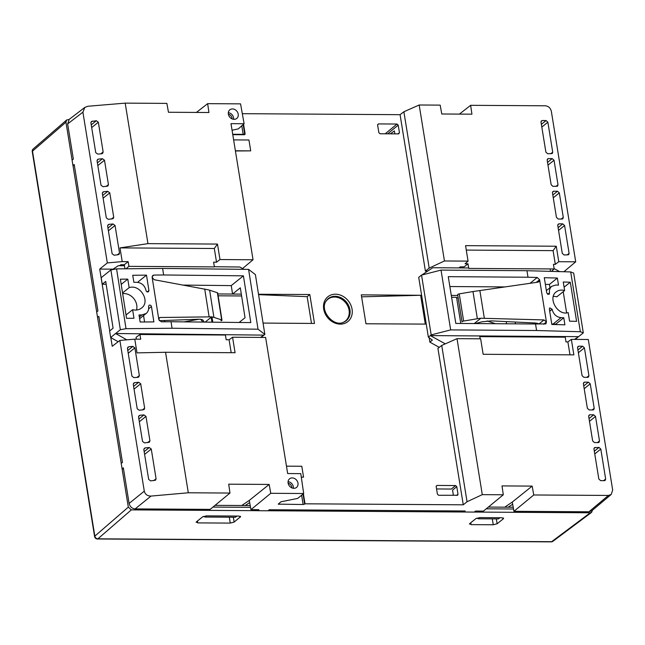 <?xml version="1.0" encoding="UTF-8"?>
<svg xmlns="http://www.w3.org/2000/svg" width="645" height="645" viewBox="0 0 645 645"><rect width="100%" height="100%" fill="white"/><g stroke="black" fill="none" stroke-linecap="round" stroke-linejoin="round"><path stroke-width="0.97" d="M221.977 320.138L217.679 292.951A1.742 0.54 171 0 0 217.381 292.717L209.625 290.202A20.269 6.305 171 0 0 207.408 289.653L154.22 279.728L152.155 277.414L158.807 319.509L159.347 317.792L160.186 317.493L211.705 316.84A20.269 6.305 -9 0 1 213.914 317.388L221.678 319.904A1.742 0.54 -9 0 1 221.977 320.138A1.742 0.54 -9 0 1 221.098 320.767L220.921 319.654M243.955 269.328L239.835 267.006L214.35 266.732M124.485 265.756L118.293 265.692L112.286 269.658M260.943 337.416L263.974 335.118L260.499 337.416M148.632 308.802L151.454 306.536C150.962 305.198 150.14 304.795 148.987 305.319L148.568 306.697C148.939 309.519 148.14 311.777 146.181 313.454L141.924 314.921L139.336 317.001M138.328 282.437L138.224 281.776L146.496 275.133L132.741 275.262L133.862 282.325L136.764 282.3C141.658 282.752 144.73 285.445 145.996 290.387L146.012 290.516C146.512 291.854 147.334 292.258 148.487 291.733L148.922 290.492L147.165 291.903M151.454 306.536L153.881 321.895L140.126 322.024L139.014 314.954L141.924 314.921M162.613 268.449L116.568 268.876L110.892 269.916L120.341 329.724L126.017 328.684L172.062 328.257L258.024 329.192L248.583 269.376L162.613 268.449L163.645 274.972L243.415 275.834L250.808 322.597L171.03 321.734L172.062 328.257M110.892 269.916L101.201 277.689L102.233 284.219L105.707 281.422L113.093 328.184L109.618 330.974L110.65 337.504L120.341 329.724M243.415 275.834L231.241 285.606L232.571 294.039L240.319 287.815L245.044 317.727L239.126 322.468M126.815 339.834L115.616 333.513L263.974 335.118L264.845 334.416L255.404 274.609L248.583 269.376M258.024 329.192L264.845 334.416M102.233 284.219L106.159 284.26M122.558 292.951L129.137 287.67L127.791 279.116L120.381 279.188L126.565 318.332L133.975 318.267L132.62 309.713C136.047 310.519 139.022 309.963 141.553 308.028C150.793 301.425 140.013 283.752 129.137 287.67M126.041 314.994L132.62 309.713M122.663 293.652A12.166 10.159 -128.7 0 1 133.62 298.361A12.166 10.159 -128.7 0 1 136.466 310.035M232.571 294.039L241.319 294.128M144.569 321.976L143.561 315.558M171.03 321.734L161.29 321.823L158.807 319.509M152.147 276.471L153.905 275.068L163.645 274.972M183.333 285.09L231.241 285.606M110.65 337.504L118.148 341.737M127.791 279.116L121.204 284.397M116.568 268.876L126.017 328.684M146.496 275.133L148.922 290.492M152.155 277.414L152.768 275.455L153.905 275.068M159.234 320.686L198.112 319.251C200.869 319.178 202.538 319.533 203.119 320.339L204.231 322.097M205.15 322.105L211.705 316.84M536.269 282.397L539.615 279.72L538.946 281.736L537.946 282.163L476.47 291.056A20.269 6.273 170.8 0 0 472.978 291.548L459.24 293.87A1.742 0.54 170.8 0 0 457.652 294.676A1.742 0.54 170.8 0 0 457.676 294.733L462.062 321.919A1.742 0.54 -9.2 0 1 462.038 321.863A1.742 0.54 -9.2 0 1 463.626 321.057L477.356 318.735A20.269 6.273 -9.2 0 1 480.856 318.243L474.236 323.556M429.167 337.762L429.876 342.124L432.36 340.133L428.361 337.158L430.312 335.594L445.308 343.85M574.453 339.407L578.589 336.65L575.147 339.407M441.027 270.094L421.54 275.084L431.182 334.9L430.312 335.594L578.589 336.65L583.306 332.86L573.663 273.053L570.696 271.932L526.949 270.707L441.027 270.094L450.67 329.901L536.592 330.514L535.535 323.992L455.813 323.427L448.267 276.665L527.997 277.229L526.949 270.707M429.876 342.124L439.213 347.365M421.54 275.084L418.718 277.35L428.361 337.158M468.665 267.973L432.755 267.723L421.822 275.012M547.742 294.402L549.508 292.991C549.129 290.153 549.863 287.936 551.725 286.34L555.732 285.042L558.497 285.122L557.361 278.051L549.419 284.421L549.959 287.751M551.757 323.992A8.691 7.256 51.3 0 0 552.983 324.096L560.997 317.671C556.345 317.05 553.394 314.26 552.136 309.302L549.701 311.261M555.893 324.564L555.821 324.121L552.983 324.096M555.821 324.121L563.762 317.751L564.899 324.814L551.83 324.451L549.355 309.084L549.758 307.867L552.136 309.302M560.997 317.671L563.762 317.751M564.633 290.564C561.384 289.637 558.57 290.081 556.184 291.895C547.436 298.103 557.877 316.115 568.189 312.607L569.567 321.162L576.606 321.355L570.293 282.204L563.254 282.01L564.633 290.564L556.828 296.821A12.166 10.159 -128.7 0 0 553.297 296.418M537.261 324.04L537.124 323.161M545.372 284.397L549.419 284.421M563.214 291.701L566.632 312.889M536.592 330.514L580.339 331.748L583.306 332.86M431.182 334.9L450.67 329.901M527.997 277.229L537.253 277.487L530.013 283.3M449.863 286.533L504.704 286.92M549.508 292.991L549.121 294.346L546.766 293.048L544.291 277.689L557.361 278.051M475.3 323.564L481.823 321.823L491.208 320.871L535.729 323.024L539.139 323.846L544.033 319.92L546.428 321.976L545.863 323.903L535.535 323.992M559.642 271.626L554.128 268.586M580.339 331.748L570.696 271.932M549.677 311.124L552.12 309.165M549.532 293.128L547.863 294.459M539.615 279.72L537.253 277.487M543.63 324.217L546.428 321.976L539.639 279.882L536.543 282.357M546.452 322.129L543.848 324.225M544.033 319.92L480.856 318.243M570.293 282.204L564.085 287.186M558.772 261.701L555.321 264.353L553.096 250.639L556.264 246.221L558.772 261.701L575.711 261.806L563.875 271.739M458.885 267.909L460.328 266.837L464.134 266.861L467.988 263.797L468.738 268.409L554.184 268.957L553.442 264.337L555.321 264.353M569.978 354.839L567.882 341.914L571.357 339.383L573.865 354.863L483.153 354.29L480.646 338.81L457.023 338.657L482.291 494.642L503.293 494.779L502.004 485.911L532.165 486.104L533.754 494.973L608.404 495.441L611.218 494.465L612.677 490.039L588.296 339.496L571.357 339.383M231.184 352.686L229.088 339.77L232.563 337.238L265.619 337.448L287.67 473.551L300.78 473.632L303.674 493.514L297.732 498.4L280.954 501.802L278.237 504.14L303.118 504.511L301.61 495.207M119.575 265.708L120.954 264.684L124.308 264.708L128.162 261.644L128.927 266.361L214.374 266.901L213.616 262.184L216.526 262.201L214.309 248.494L120.002 247.89L147.955 243.633L125.195 103.127L166.878 103.394L168.458 112.254L208.94 112.512L207.65 103.651L240.561 103.861L244.108 123.735L238.344 128.871L232.063 130.234M214.309 248.494L217.478 244.068L219.985 259.548L253.042 259.758L230.999 123.655L244.108 123.735M103.152 151.986L102.579 153.421L101.668 153.768L97.742 154.099L95.734 152.615L90.921 122.873L91.437 121.478L96.315 120.728L98.33 122.211L103.152 151.986L100.733 153.849M102.353 193.484L102.877 192.081L103.829 191.694L107.755 191.347L109.771 192.831L113.722 217.236L113.149 218.671L108.312 219.348L106.304 217.865L102.353 193.484M107.634 226.105L108.158 224.71L109.118 224.323L113.036 223.976L115.052 225.452L119.535 253.13L118.962 254.565L114.117 255.235L112.117 253.743L107.634 226.105M127.468 348.526L127.984 347.131L128.944 346.744L132.862 346.389L134.878 347.865L139.36 375.543L138.788 376.978L137.877 377.325L133.95 377.647L131.943 376.164L127.468 348.526M133.281 384.412L133.797 383.017L134.757 382.622L138.675 382.275L140.691 383.759L144.649 408.172L144.069 409.599L139.231 410.276L137.224 408.793L133.281 384.412M143.964 414.904L145.972 416.38L149.93 440.793L149.358 442.228L144.52 442.897L142.513 441.414L138.562 417.033L139.086 415.638L140.038 415.251L143.964 414.904L138.885 419.016M149.245 447.525L151.261 449.009L156.082 478.792L155.51 480.219L150.664 480.888L148.664 479.404L143.843 449.662L144.367 448.267L145.327 447.872L149.245 447.525L144.166 451.637M97.073 160.855L97.589 159.46L98.548 159.073L102.466 158.726L104.482 160.202L108.441 184.615L107.868 186.05L103.023 186.719L101.015 185.236L97.073 160.855M605.655 479.041L605.179 480.404L604.373 480.662L600.624 480.638L598.818 478.993L593.964 449.017L594.4 447.686L598.995 447.42L600.801 449.057L605.655 479.041L603.551 480.654M594.464 442.575L592.65 440.93L588.675 416.388L589.119 415.066L589.957 414.767L593.706 414.791L595.52 416.436L599.495 440.978L599.012 442.341L598.213 442.599L594.464 442.575M589.175 409.946L587.369 408.309L583.394 383.767L583.83 382.437L584.676 382.146L588.425 382.171L590.231 383.807L594.206 408.35L593.731 409.712L592.924 409.97L589.175 409.946M583.894 377.325L582.08 375.68L577.565 347.808L578.009 346.478L578.855 346.188L582.596 346.212L584.41 347.849L588.925 375.729L588.45 377.091L587.643 377.349L583.894 377.325M557.756 225.46L558.191 224.138L559.038 223.839L562.787 223.863L564.593 225.508L569.108 253.38L568.632 254.743L564.077 254.985L562.271 253.34L557.756 225.46M558.256 219.018L556.442 217.381L552.467 192.839L552.91 191.509L553.749 191.218L557.498 191.243L559.312 192.879L563.287 217.421L562.803 218.784L562.005 219.042L558.256 219.018M552.217 158.614L554.031 160.258L558.006 184.801L557.522 186.163L552.975 186.397L551.161 184.752L547.186 160.21L547.621 158.888L548.468 158.589L552.217 158.614L547.541 162.403M541.018 122.147L541.461 120.825L542.3 120.526L546.049 120.551L547.863 122.195L552.717 152.172L552.241 153.534L547.686 153.768L545.88 152.131L541.018 122.147M377.615 124.993L378.47 123.913L397.014 124.034L398.215 125.122L399.465 132.805L398.61 133.886L380.066 133.765L378.857 132.677L377.615 124.993M575.711 261.806L551.33 111.263C550.483 107.965 548.468 106.143 545.291 105.788L470.64 105.32L471.93 114.181L441.76 113.988L440.18 105.127L419.177 104.99L403.883 111.762L400.077 114.681L425.418 271.142L429.199 268.078L403.883 111.762M429.199 268.078L444.445 260.975L468.06 261.12L465.553 245.648L556.264 246.221M419.177 104.99L444.445 260.975M258.564 294.636L307.157 296.676L311.495 323.427M218.131 295.805L241.601 295.958M211.963 316.889L212.818 322.186M307.157 296.676L309.81 294.531L314.494 323.451L263.055 323.081M258.5 294.249L309.81 294.531M451.597 297.289L456.547 297.321L460.78 323.459M361.603 296.837L420.637 295.281L425.305 324.104L365.965 323.774L361.281 294.862L420.637 295.281M211.963 322.178L211.165 317.276M253.042 259.758L242.568 268.546M451.298 295.434L457.781 295.475M456.644 297.934L458.184 297.95M487.096 320.944L495.497 323.709M506.575 323.782L506.22 321.597M200.676 319.339L202.925 322.081M217.841 293.951L234.917 294.064M184.043 321.879L198.95 319.243M164.596 320.484L164.814 321.791M232.563 337.238L235.07 352.718L165.547 352.275L188.308 492.78L229.983 493.046L228.701 484.177L269.175 484.435L270.763 493.304L303.674 493.514M292.201 477.921A5.539 4.628 -128.7 0 1 297.547 481.686A5.539 4.628 -128.7 0 1 296.418 487.523A5.539 4.628 -128.7 0 1 289.436 486.016A5.539 4.628 -128.7 0 1 289.484 478.88A5.539 4.628 -128.7 0 1 292.201 477.921M470.769 522.732L471.06 524.627L469.697 523.587L475.913 518.604L479.816 517.604L478.453 518.782L498.383 518.903L499.956 517.725M478.453 518.782L476.808 518.137M197.459 520.999L197.757 522.893L196.394 521.853L202.611 516.871L206.513 515.871L205.15 517.048L235.393 517.234L236.965 516.065M504.737 507.18L512.283 502.06L532.165 486.104M241.746 505.511L249.292 500.391L269.175 484.435M229.983 493.046L210.157 509.381L135.152 508.905C131.975 508.55 129.959 506.728 129.113 503.431L144.287 491.151C145.173 494.417 147.415 496.061 151.003 496.078L188.308 492.78M470.64 105.32L459.393 114.101M611.226 494.457L591.763 510.8L588.941 511.783L513.936 511.308L533.754 494.973M512.283 502.06L512.67 504.237L508.179 507.204M249.292 500.391L249.68 502.568L245.189 505.535M270.763 493.304L250.945 509.639L249.68 502.568M503.293 494.779L483.46 511.114L475.494 511.058L474.252 512.082L268.014 510.751L269.223 509.752L465.182 510.993L463.94 512.017M513.936 511.308L512.67 504.237M207.65 103.651L196.403 112.432M257.508 509.679L257.669 510.711L258.911 509.687L250.945 509.639M303.021 494.046L304.65 504.116L303.118 504.511M437.02 485.435L455.563 485.548L456.773 486.644L458.015 494.328L457.652 495.263L438.616 495.287L437.407 494.199L436.165 486.515L437.02 485.435L436.149 486.266M436.56 488.95L451.347 489.047L455.563 485.548M120.002 247.89L122.219 261.604L128.162 261.644M147.955 243.633L217.478 244.068M219.985 259.548L216.526 262.201M232.442 108.932A5.539 4.628 -128.7 0 1 237.779 112.698A5.539 4.628 -128.7 0 1 236.659 118.527A5.539 4.628 -128.7 0 1 229.676 117.027A5.539 4.628 -128.7 0 1 229.725 109.884A5.539 4.628 -128.7 0 1 232.442 108.932M109.731 330.885L99.717 269.078L113.044 269.159M99.717 269.078L107.32 262.918L122.219 261.604M165.547 352.275L137.006 352.88L134.781 339.165L119.873 340.423L112.222 346.284L110.811 337.593M229.088 339.77L226.177 339.746L225.411 335.029L139.965 334.489L140.723 339.206L134.781 339.165M466.279 250.091L553.096 250.639M467.988 263.797L465.077 263.781L468.06 261.12M425.418 271.142L427.603 271.158M205.15 517.048L203.506 516.403M456.773 486.644L452.556 490.135L453.33 494.909L452.709 495.376M125.195 103.127L87.865 106.264L84.818 107.409L82.907 112.19L107.32 262.918M121.22 463.36L96.669 311.938L97.935 310.946L74.223 164.531L72.958 165.531L72.079 160.097L73.345 159.097L67.644 123.896L69.241 119.357L84.818 107.409M457.023 338.657L441.728 345.43L437.923 348.356L463.263 504.809L467.044 501.746L482.291 494.642M467.044 501.746L441.728 345.43M129.113 503.431L123.348 467.819L122.082 468.81L121.195 463.376L122.461 462.376L98.822 316.381L97.556 317.38M144.287 491.151L119.873 340.423M567.882 341.914L566.004 341.906L565.238 337.182L479.783 336.642L480.138 338.81M554.184 268.957L551.41 271.392M550.499 271.368L550.104 268.925M125.952 268.788L128.927 266.361M124.308 264.708L124.977 268.796M139.965 334.489L136.071 337.335L136.369 339.181M122.082 468.81L123.509 468.826M400.077 114.681L242.318 113.681M244.552 134.676A1.161 0.968 51.3 0 0 244.697 133.958L245.068 133.66L243.544 124.243M245.068 133.66A1.161 0.968 -128.7 0 1 244.213 134.74L232.781 134.668M304.65 504.116L305.021 503.81L303.392 493.739M305.021 503.81L463.263 504.809M303.271 477.115L301.32 477.308M250.429 150.865L235.417 150.978M515.17 322.024L515.468 323.846M164.733 321.791L164.523 320.484M390.378 133.829L394.377 130.919L394.853 133.862M397.852 133.878L399.465 132.805M343.003 322.46A13.972 11.666 51.3 0 0 348.502 307.883A13.972 11.666 51.3 0 0 334.521 297.039A13.972 11.666 51.3 0 0 326.007 301.28M257.669 510.711L267.989 510.776M96.694 311.922L72.982 165.531L74.385 165.539M235.385 150.769L250.712 150.865L248.946 139.997L233.627 139.901M301.288 477.106L303.553 477.123L301.787 466.254L286.469 466.158M196.112 522.329L196.394 521.853M469.423 524.062L469.697 523.587M496.311 518.894L497.142 523.764L493.24 524.764L492.312 518.87M206.513 515.871L238.997 516.073L240.359 517.105L240.214 516.25M240.641 516.629L234.151 522.095L230.249 523.095L229.322 517.201M233.321 517.226L234.151 522.095M33.234 148.922A2.894 2.459 49.1 0 0 33.209 148.939A2.894 2.459 49.1 0 0 32.492 151.148L94.839 536.116L128.315 507.147L122.099 468.81M72.095 160.081L65.959 122.171L32.492 151.148A2.894 0.895 -9.2 0 0 32.25 151.591L94.605 536.559A2.894 0.895 -9.2 0 1 94.839 536.116A2.894 2.459 49.1 0 0 97.903 538.817L551.62 541.695A2.894 2.37 53.2 0 0 552.918 541.3L591.586 512.38L592.433 510.235M197.757 522.893L230.249 523.095M471.06 524.627L493.24 524.764M497.142 523.764L503.35 518.774L503.205 517.919M503.632 518.298L503.35 518.774L501.987 517.741L479.816 517.604M69.096 119.478L66.669 119.978L65.959 122.171M128.315 507.147L131.33 509.881L97.903 538.817A2.894 1.322 -89.6 0 1 97.443 538.994A2.894 2.894 0 0 1 94.605 536.559M552.942 541.276A2.894 2.894 0 0 1 551.161 541.873A2.894 1.322 -89.6 0 0 551.62 541.695L590.272 512.791L474.285 512.057M257.669 510.687L131.33 509.881M590.272 512.791L591.594 512.38M513.517 508.994L486.241 508.816M250.526 507.325L212.939 507.083M215.059 505.341L250.212 505.567M488.362 507.075L513.202 507.228M217.381 292.717L221.678 319.904M213.914 317.388L209.625 290.202M160.186 317.493L158.847 318.565M209.101 316.776L204.715 289.025M463.626 321.057L459.24 293.87M472.978 291.548L477.356 318.735M479.856 290.484L484.331 318.227M288.065 481.702A5.362 4.475 -128.7 0 1 293.354 488.289M291.871 487.886A4.201 3.507 51.3 0 0 288.138 483.242M228.306 112.714A5.362 4.475 -128.7 0 1 233.595 119.301M232.103 118.898A4.201 3.507 51.3 0 0 228.378 114.246M98.33 122.211L91.679 127.589M91.235 124.84L96.315 120.728M103.829 191.694L102.37 192.928M109.771 192.831L103.119 198.209M102.676 195.459L107.755 191.347M109.118 224.323L107.651 225.548M115.052 225.452L108.4 230.829M107.957 228.088L113.036 223.976M128.944 346.744L127.476 347.969M134.878 347.865L128.226 353.242M127.783 350.493L132.862 346.389M134.757 382.622L133.289 383.856M140.691 383.759L134.039 389.137M133.596 386.387L138.675 382.275M145.972 416.38L139.328 421.757M140.038 415.251L138.57 416.485M147.512 442.647L149.93 440.793M151.261 449.009L144.609 454.386M145.327 447.872L143.859 449.105M153.663 480.646L156.082 478.792M98.548 159.073L97.081 160.299M104.482 160.202L97.838 165.58M97.387 162.838L102.466 158.726M595.246 447.396L593.964 448.469M597.391 442.591L599.495 440.978M589.957 414.767L588.675 415.848M592.102 409.97L594.206 408.35M584.676 382.146L583.394 383.219M586.821 377.341L588.925 375.729M578.855 346.188L577.565 347.26M559.038 223.839L557.756 224.92M564.593 225.508L558.554 230.394M558.11 227.653L562.787 223.863M561.182 219.042L563.287 217.421M553.749 191.218L552.467 192.291M554.031 160.258L547.984 165.144M548.468 158.589L547.186 159.67M555.893 186.413L558.006 184.801M542.3 120.526L541.018 121.607M547.863 122.195L541.816 127.081M541.373 124.34L546.049 120.551M552.821 195.024L557.498 191.243M378.47 123.913L377.599 124.743M583.749 385.952L588.425 382.171M589.03 418.581L593.706 414.791M594.319 451.202L598.995 447.42M151.003 496.078L135.152 508.905M588.941 511.783L608.404 495.441M243.173 124.574L244.697 133.958L243.165 134.345L241.786 125.807M278.761 503.608L278.882 504.358M335.11 296.289A14.23 11.876 51.3 0 0 326.209 300.941C319.138 309.85 333.142 327.305 343.366 322.331A14.23 11.876 51.3 0 0 349.421 307.56A14.23 11.876 51.3 0 0 335.11 296.289M335.464 294.193A15.94 13.311 -128.7 0 1 351.388 316.711A15.94 13.311 -128.7 0 1 326.805 316.558A15.94 13.311 -128.7 0 1 335.464 294.193M456.41 495.4L458.015 494.328M82.907 112.19L67.644 123.896M111.303 219.098L113.722 217.236M117.116 254.985L119.535 253.13M106.014 186.47L108.441 184.615M142.222 410.026L144.649 408.172M559.312 192.879L553.265 197.773M550.612 153.792L552.717 152.172M584.41 347.849L578.372 352.742M595.52 416.436L589.474 421.322M590.231 383.807L584.193 388.701M600.801 449.057L594.763 453.951M577.92 349.993L582.596 346.212M136.942 377.398L139.36 375.543M92.388 121.091L90.929 122.316M567.003 255.001L569.108 253.38M398.215 125.122L387.726 133.813M385.218 133.797L397.014 124.034M232.716 134.281L243.165 134.345A1.161 0.524 90.4 0 0 243.27 134.732M139.61 318.727L146.141 313.486M546.371 290.629L551.685 286.364M462.038 321.863L457.652 294.676M33.242 148.914A2.894 2.894 0 0 0 32.25 151.591M551.161 541.873L97.443 538.994M33.209 148.939L66.661 119.986"/></g></svg>
